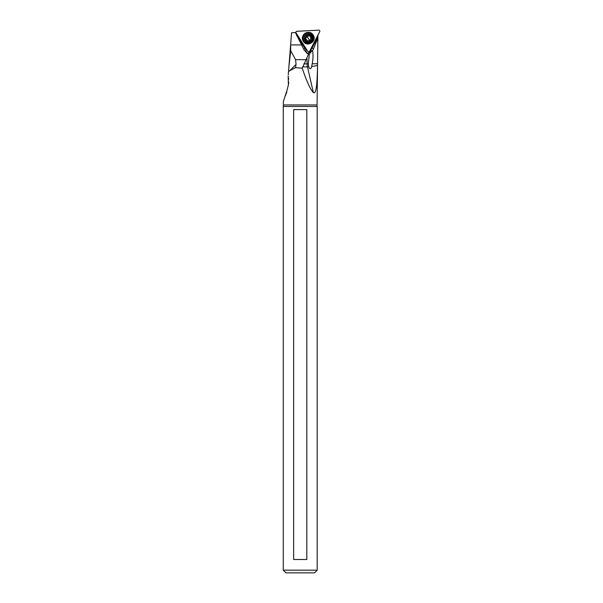 <?xml version="1.0" encoding="UTF-8"?>
<svg xmlns="http://www.w3.org/2000/svg" width="603" height="603" viewBox="0 0 603 603"><rect width="100%" height="100%" fill="white"/><g stroke="black" fill="none" stroke-linecap="round" stroke-linejoin="round"><path stroke-width="0.9" d="M319.733 31.695L309.603 51.24A1.07 1.055 -54.3 0 1 307.764 51.338L296.058 32.939A1.07 1.055 -54.3 0 1 296.91 31.296L318.753 30.15A1.07 1.055 -54.3 0 1 319.733 31.695L309.603 51.24A1.07 1.055 -54.3 0 1 307.764 51.338L296.058 32.939A1.07 1.055 -54.3 0 1 296.91 31.296L318.753 30.15A1.07 1.055 -54.3 0 1 319.733 31.695M307.929 32.396A5.744 5.676 125.7 0 0 302.661 39.738M283.267 570.182L285.935 572.85L314.517 572.85L317.186 570.182L317.186 106.467L283.267 106.467L283.267 570.182L317.186 570.182M305.57 572.85L294.882 572.85M306.821 559.494L293.631 559.494L293.631 109.595L306.821 109.595L306.821 559.494M287.058 90.164L283.335 101.613L283.372 104.952A9.347 9.347 0 0 1 283.267 106.467M317.186 106.467A9.347 9.347 0 0 1 317.08 104.952L317.879 36.904L312.098 48.052L313.515 48.835L317.879 38.019M317.902 34.838L317.879 36.904M285.309 95.802L285.92 94.603M286.417 93.329L286.787 91.965M288.633 79.287L288.166 76.091L288.415 84.804L288.769 82.091M308.284 63.873L308.751 66.835A13.356 1.711 -12.9 0 1 307.477 66.888A13.356 11.563 90 0 1 307.1 63.88L308.284 63.873L309.347 54.074L311.367 51.587L310.304 50.486A2.668 2.638 -54.3 0 1 306.814 53.019M310.304 50.486L310.311 49.876M317.887 35.811L311.661 47.818A3.701 3.656 -54.3 0 1 311.035 48.692L311.035 48.466M317.871 38.208L317.54 65.463C317.065 89.41 315.671 93.902 313.364 92.591C310.447 89.666 306.731 81.533 302.231 68.207L295.47 67.664L288.536 71.358L288.264 74.832M288.415 84.804L287.043 90.156M313.515 48.835L312.588 50.607C313.274 55.024 313.145 59.426 312.181 63.82L311.63 66.767M311.367 51.587L312.588 50.607M311.035 48.692L311.336 51.225M317.54 65.463A13.356 1.711 -12.9 0 1 311.698 66.518L311.186 68.003C310.251 69.172 309.437 68.787 308.751 66.835M302.231 68.207L308.593 54.127L307.447 53.629M295.47 67.664L296.073 64.385L295.56 59.659L306.105 59.659M288.897 66.782L290.714 50.705L295.56 59.659M288.958 66.028L290.616 44.924L290.714 50.705M288.588 70.694L288.875 67.016M303.874 49.612L295.719 33.075L305.306 48.15A3.701 3.656 -54.3 0 0 305.736 48.7L306.03 51.225L307.108 53.343L303.874 49.612L304.952 48.428L296.352 34.899M301.681 44.924L290.616 44.924L291.573 32.743L295.915 32.562M305.736 48.15L305.736 48.7M309.347 54.074L308.593 54.127M307.575 35.826A0.58 0.573 125.7 0 0 306.641 36.429A1.244 1.229 -54.3 0 1 305.827 37.997A0.58 0.573 125.7 0 0 305.872 39.112A1.244 1.229 -54.3 0 1 306.814 40.582A0.58 0.573 125.7 0 0 307.794 41.087A1.244 1.229 -54.3 0 1 309.543 40.996A0.58 0.573 125.7 0 0 310.477 40.393A1.244 1.229 -54.3 0 1 311.291 38.826A0.58 0.573 125.7 0 0 311.246 37.718A1.244 1.229 -54.3 0 1 310.311 36.24A0.58 0.573 125.7 0 0 309.324 35.735A1.244 1.229 -54.3 0 1 307.575 35.826L307.462 35.743M310.794 37.386L309.799 35.494M306.452 40.71L309.814 40.748L311.171 37.65M306.332 39.308L305.48 38.796M309.814 40.748L306.723 35.924M317.562 63.699L312.181 63.82M283.372 104.952L317.08 104.952M311.661 47.818L312.098 48.052A4.161 4.115 -54.3 0 1 311.058 49.34M313.364 92.591L307.477 66.888L302.593 66.888M296.073 64.385L289.297 71.162M303.822 63.88L307.1 63.88L306.942 57.933M305.759 49.348A4.161 4.115 -54.3 0 1 304.952 48.428L305.306 48.15M312.874 35.411A5.329 5.269 125.7 0 0 305.578 33.851A5.329 5.269 125.7 0 0 303.942 41.192A5.329 5.269 125.7 0 0 311.238 42.753A5.329 5.269 125.7 0 0 312.874 35.411M312.188 36.007A4.379 4.327 -54.3 0 1 310.846 42.037A4.379 4.327 -54.3 0 1 304.847 40.755A4.379 4.327 -54.3 0 1 306.188 34.718A4.379 4.327 -54.3 0 1 312.188 36.007M305.653 40.295A3.467 3.43 -54.3 0 1 306.716 35.517A3.467 3.43 -54.3 0 1 311.465 36.527A3.467 3.43 -54.3 0 1 310.402 41.313A3.467 3.43 -54.3 0 1 305.653 40.295M309.852 35.916L310.311 36.24M310.839 38.502L311.291 38.826M310.025 40.069L310.477 40.393M307.342 40.763L307.794 41.087M313.168 35.042C309.452 28.545 299.05 35.245 303.369 41.358C307.078 47.863 317.48 41.155 313.168 35.042M310.786 37.514L310.311 37.175M309.429 40.906L308.97 40.574"/></g></svg>
